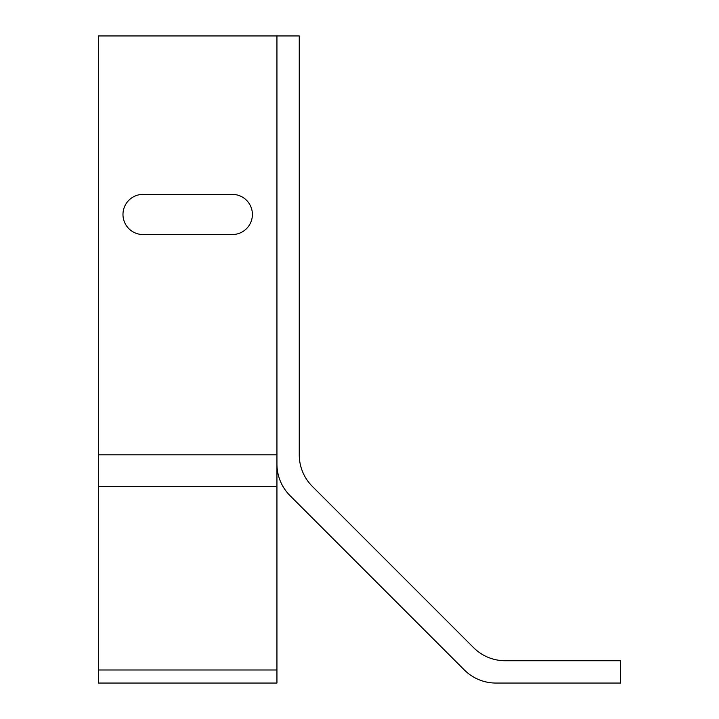 <?xml version="1.0" encoding="UTF-8"?>
<svg xmlns="http://www.w3.org/2000/svg" width="719" height="719" viewBox="0 0 719 719"><rect width="100%" height="100%" fill="white"/><g stroke="black" fill="none" stroke-linecap="round" stroke-linejoin="round"><path stroke-width="1.08" d="M122.976 214.46A20.078 20.078 0 0 1 143.054 194.382L232.309 194.382A20.078 20.078 0 0 1 252.396 214.46A20.078 20.078 0 0 1 232.309 234.547L143.054 234.547A20.078 20.078 0 0 1 122.976 214.46M276.941 35.95L299.257 35.95L299.257 454.812A44.632 44.632 0 0 0 312.325 486.368L473.614 647.666A44.632 44.632 0 0 0 505.178 660.734L620.569 660.734L620.569 683.05L495.93 683.05A44.632 44.632 0 0 1 464.375 669.982L290.009 495.616A44.632 44.632 0 0 1 276.941 464.061L276.941 35.95L98.431 35.95L98.431 454.812L276.941 454.812L276.941 486.368L98.431 486.368L98.431 454.812M98.431 486.368L98.431 683.05L276.941 683.05L276.941 486.368M98.431 669.982L276.941 669.982"/></g></svg>
